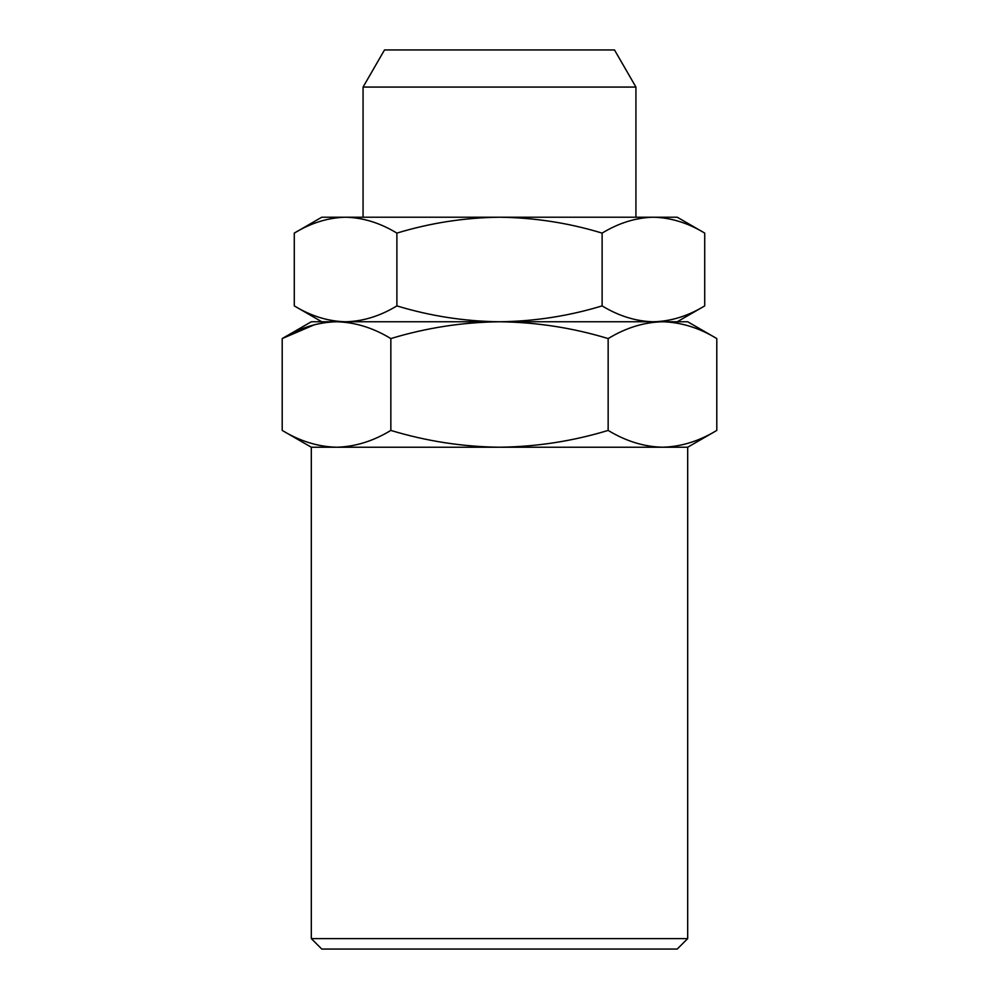 <?xml version="1.0" encoding="UTF-8"?>
<svg xmlns="http://www.w3.org/2000/svg" width="999" height="999" viewBox="0 0 999 999"><rect width="100%" height="100%" fill="white"/><g stroke="black" fill="none" stroke-linecap="round" stroke-linejoin="round"><path stroke-width="1.5" d="M311.313 938.598L687.687 938.598L677.235 949.05L321.765 949.05L311.313 938.598L311.313 447.227L282.205 430.419C299.912 441.171 318.019 446.778 336.526 447.227L311.313 447.227M635.938 87.075L363.062 87.075L384.503 49.95L614.497 49.95L635.938 87.075L635.938 217.22M687.687 938.598L687.687 447.227L336.526 447.227C318.019 446.778 299.912 441.171 282.205 430.419L282.205 338.574L314.51 324.712M662.474 447.227C680.981 446.778 699.088 441.171 716.795 430.419C699.088 441.171 680.981 446.778 662.474 447.227C643.968 446.778 625.861 441.171 608.154 430.419C572.727 441.171 536.513 446.778 499.5 447.227C462.487 446.778 426.273 441.171 390.846 430.419C373.139 441.171 355.032 446.778 336.526 447.227M677.235 321.765L704.72 305.894C687.999 316.059 670.891 321.353 653.421 321.765C670.891 321.353 687.999 316.059 704.72 305.894L704.72 233.104L677.235 217.22L653.421 217.22C670.891 217.645 687.999 222.939 704.72 233.104C687.999 222.939 670.891 217.645 653.421 217.22L499.5 217.22C534.453 217.645 568.656 222.939 602.11 233.104C618.843 222.939 635.938 217.645 653.421 217.22M396.89 233.104C380.157 222.939 363.062 217.645 345.579 217.22C328.109 217.645 311.001 222.939 294.28 233.104L321.765 217.22L499.5 217.22C464.547 217.645 430.344 222.939 396.89 233.104L396.89 305.894C430.344 316.059 464.547 321.353 499.5 321.765C462.487 322.215 426.273 327.822 390.846 338.574L390.846 430.419M608.154 430.419L608.154 338.574C572.727 327.822 536.513 322.215 499.5 321.765C534.453 321.353 568.656 316.059 602.11 305.894C618.843 316.059 635.938 321.353 653.421 321.765M390.846 338.574C373.139 327.822 355.032 322.215 336.526 321.765C318.019 322.215 299.912 327.822 282.205 338.574L311.313 321.765L662.474 321.765C680.981 322.215 699.088 327.822 716.795 338.574L716.795 430.419L687.687 447.227M662.474 321.765L687.687 321.765L716.795 338.574C699.088 327.822 680.981 322.215 662.474 321.765C643.968 322.215 625.861 327.822 608.154 338.574M602.11 233.104L602.11 305.894M294.28 233.104L294.28 305.894C311.001 316.059 328.109 321.353 345.579 321.765C363.062 321.353 380.157 316.059 396.89 305.894M363.062 87.075L363.062 217.22M321.765 321.765L294.28 305.894"/></g></svg>
